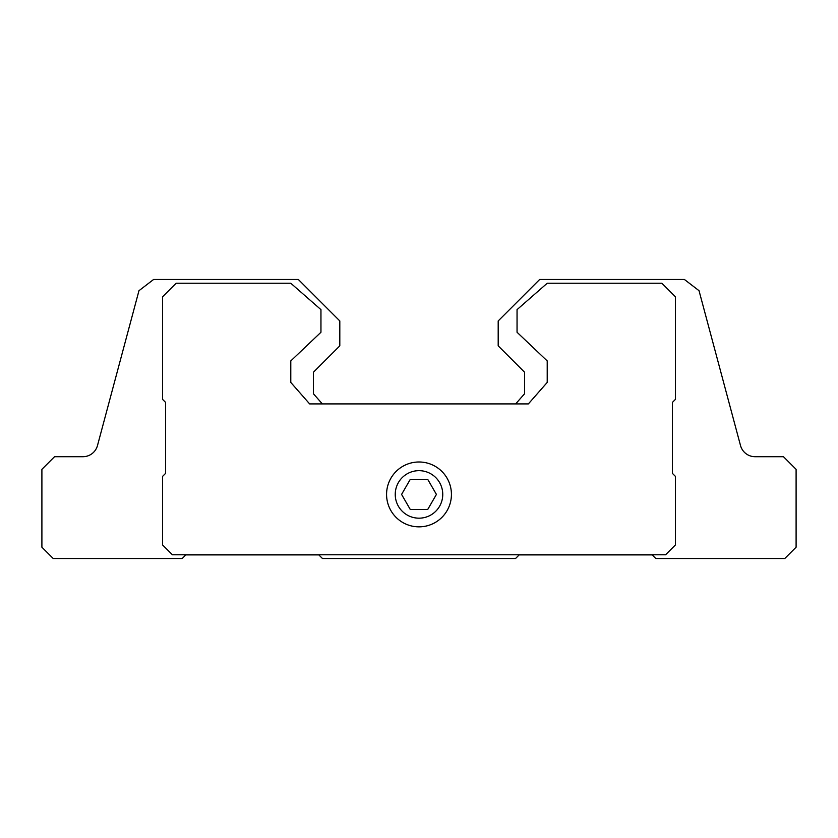 <?xml version="1.0" encoding="UTF-8"?>
<svg xmlns="http://www.w3.org/2000/svg" width="838" height="838" viewBox="0 0 838 838"><rect width="100%" height="100%" fill="white"/><g stroke="black" fill="none" stroke-linecap="round" stroke-linejoin="round"><path stroke-width="1.26" d="M410.295 509.504L427.705 509.504L436.42 494.42L427.705 479.336L410.295 479.336L401.58 494.42L410.295 509.504M395.243 494.42A23.757 23.757 0 0 0 430.879 514.993A23.757 23.757 0 0 0 430.879 473.847A23.757 23.757 0 0 0 395.243 494.42M97.491 445.533A15.084 15.084 0 0 1 82.92 456.71A15.084 15.084 0 0 0 97.491 445.533L138.972 290.692L153.595 279.473L298.328 279.473L339.809 320.954L339.809 345.843L313.412 372.24L313.412 393.734L322.347 403.916M755.08 456.71A15.084 15.084 0 0 1 740.509 445.533A15.084 15.084 0 0 0 755.08 456.71L783.467 456.71L796.1 469.343L796.1 547.214L784.787 558.527L655.819 558.527L652.194 554.903L519.162 554.903L515.538 558.527L322.462 558.527L318.838 554.903L185.806 554.903L182.181 558.527L53.213 558.527L41.9 547.214L41.9 469.343L54.533 456.71L82.92 456.71M740.509 445.533L699.028 290.692L684.405 279.473L539.672 279.473L498.191 320.954L498.191 345.843L524.588 372.24L524.588 393.734L515.653 403.916M665.623 554.756L675.428 544.951L675.428 476.393L672.411 473.376L672.411 402.408L675.428 399.391L675.428 296.82L661.852 283.244L547.214 283.244L517.046 309.641L517.046 332.267L547.214 360.927L547.214 382.421L528.359 403.916L309.641 403.916L290.786 382.421L290.786 360.927L320.954 332.267L320.954 309.641L290.786 283.244L176.148 283.244L162.572 296.82L162.572 399.391L165.589 402.408L165.589 473.376L162.572 476.393L162.572 544.951L172.377 554.756L665.623 554.756M386.569 494.42A32.431 32.431 0 0 0 435.215 522.503A32.431 32.431 0 0 0 435.215 466.337A32.431 32.431 0 0 0 386.569 494.42"/></g></svg>
